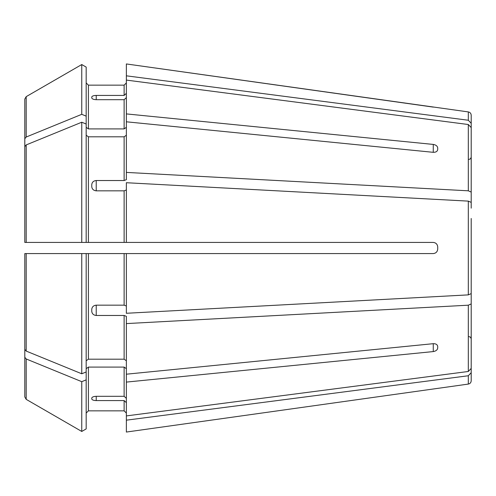 <?xml version="1.0" encoding="UTF-8"?>
<svg xmlns="http://www.w3.org/2000/svg" width="496" height="496" viewBox="0 0 496 496"><rect width="100%" height="100%" fill="white"/><g stroke="black" fill="none" stroke-linecap="round" stroke-linejoin="round"><path stroke-width="0.74" d="M471.2 162.124L471.2 115.233L471.2 123.312L468.317 120.249L126.356 75.82L126.356 113.906L433.256 144.423C435.916 144.888 437.404 146.06 437.72 147.951L437.72 149.525C437.404 151.416 435.916 152.346 433.256 152.315L126.356 121.799L126.356 179.676L124.124 180.525L96.224 180.525L96.224 190.836L124.124 190.836L124.124 242.42L126.356 242.42L126.356 182.72L468.317 201.122L468.317 294.878L126.356 313.28L126.356 253.58L124.124 253.58L124.124 305.164L126.356 306.013M86.18 127.329L88.412 128.91L88.412 85.157L86.18 82.925L88.412 85.157L124.124 85.157L126.356 82.925L124.124 85.157L124.124 95.418L126.356 93.353M468.317 120.249L468.317 111.922L126.356 63.947L126.356 75.82M24.8 349.37L24.8 253.58L86.18 253.58L86.18 371.975L81.759 373.779A676322.412 478232.164 180 0 1 26.195 351.081L24.8 349.37L24.8 253.58L27.032 253.58M471.2 127.584L471.2 208.159L471.2 127.584L468.317 124.521L126.356 80.092M471.2 192.082L468.317 190.811L126.356 172.41M86.18 135.222L88.412 136.803L124.124 136.803L126.356 135.222M86.18 67.096L81.759 64.542L86.18 67.096L86.18 124.025L81.759 122.221A676322.35 478232.121 180 0 0 26.195 144.919L24.8 146.63L24.8 242.42L124.124 242.42M471.2 218.469L471.2 293.607L468.317 294.878M471.2 202.393L468.317 201.122M86.18 116.138L81.759 114.328L81.759 64.542A676322.344 676322.344 0 0 0 26.195 96.639L24.8 99.057L24.8 179.961M471.2 368.416L471.2 287.841L471.2 368.416L468.317 371.479L126.356 415.908L126.356 382.094L433.256 351.577L433.256 343.685C435.916 343.654 437.404 344.584 437.72 346.475L437.72 348.049C437.404 349.94 435.916 351.112 433.256 351.577M471.2 303.918L468.317 305.189L126.356 323.59L126.356 382.094M86.18 368.671L88.412 367.09L124.124 367.09L126.356 368.671M126.356 398.375L124.124 396.31L96.224 396.31C93.558 396.447 92.07 397.048 91.76 398.102L91.76 398.958C92.07 399.943 93.558 400.483 96.224 400.582L124.124 400.582L124.124 410.843L126.356 413.075L124.124 410.843L88.412 410.843L124.124 410.843M96.224 99.69C93.558 99.553 92.07 98.952 91.76 97.898L91.76 97.042C92.07 96.057 93.558 95.517 96.224 95.418L96.224 99.69L124.124 99.69L124.124 128.91L126.356 127.329M96.224 95.418L124.124 95.418M88.412 128.91L124.124 128.91M126.356 97.625L124.124 99.69M126.356 121.799L126.356 113.906M81.759 64.542A676322.344 676322.344 0 0 0 26.195 96.639L24.8 99.057M81.759 114.328A676322.35 478232.121 180 0 0 26.195 137.026L24.8 138.737M468.968 336.586L470.537 337.224L471.2 338.818L471.2 333.876L471.2 380.767L471.2 372.688L468.317 375.751L126.356 420.18L126.356 432.053L437.72 388.374L126.356 432.053M86.18 124.025L86.18 242.42L27.032 242.42M96.224 190.836C93.558 190.545 92.07 189.156 91.76 186.682L91.76 184.617C92.07 182.168 93.558 180.804 96.224 180.525M126.356 189.987L124.124 190.836M24.8 146.63L24.8 242.42M81.759 122.221L81.759 242.42M86.18 360.778L88.412 359.197L124.124 359.197L126.356 360.778M81.759 373.779L81.759 253.58L124.124 253.58M96.224 315.475L96.224 305.164C93.558 305.455 92.07 306.844 91.76 309.318L91.76 311.383C92.07 313.832 93.558 315.196 96.224 315.475L124.124 315.475L124.124 359.197M96.224 305.164L124.124 305.164M126.356 323.59L126.356 316.324L124.124 315.475M81.759 253.58L24.8 253.58M86.18 379.862L81.759 381.672L81.759 431.458L86.18 428.904L86.18 371.975M86.18 413.075L88.412 410.843L86.18 413.075M126.356 402.647L124.124 400.582M126.356 420.18L126.356 415.908M24.8 357.263L24.8 396.943L26.195 399.361A676322.344 676322.344 0 0 0 81.759 431.458A676322.344 676322.344 0 0 1 26.195 399.361L26.195 358.974L24.8 357.263L24.8 316.039M81.759 381.672A676322.35 478232.121 180 0 1 26.195 358.974M86.18 428.904L81.759 431.458M437.72 249.116C437.41 251.782 435.922 253.27 433.256 253.58C435.916 253.276 437.404 251.788 437.72 249.116L437.72 246.884C437.404 244.212 435.916 242.724 433.256 242.42L126.356 242.42M433.256 253.58L126.356 253.58M437.72 348.049L437.72 346.475M126.356 374.201L433.256 343.685M471.2 277.531L471.2 293.607M433.256 107.105L126.356 63.947M468.317 124.521L468.317 190.811M124.124 136.803L124.124 180.525M468.317 305.189L468.317 371.479M124.124 367.09L124.124 396.31M26.195 96.639L26.195 137.026M468.317 375.751L468.317 384.078C470.084 383.706 471.045 382.602 471.2 380.767M88.412 136.803L88.412 242.42M26.195 144.919L26.195 242.42M88.412 253.58L88.412 359.197M26.195 253.58L26.195 351.081M88.412 367.09L88.412 410.843M433.256 144.423L433.256 152.315M96.224 400.582L96.224 396.31M468.317 111.922C470.084 112.294 471.045 113.398 471.2 115.233M468.968 159.414L470.537 158.776L471.2 157.189M468.317 384.078L437.72 388.38"/></g></svg>
